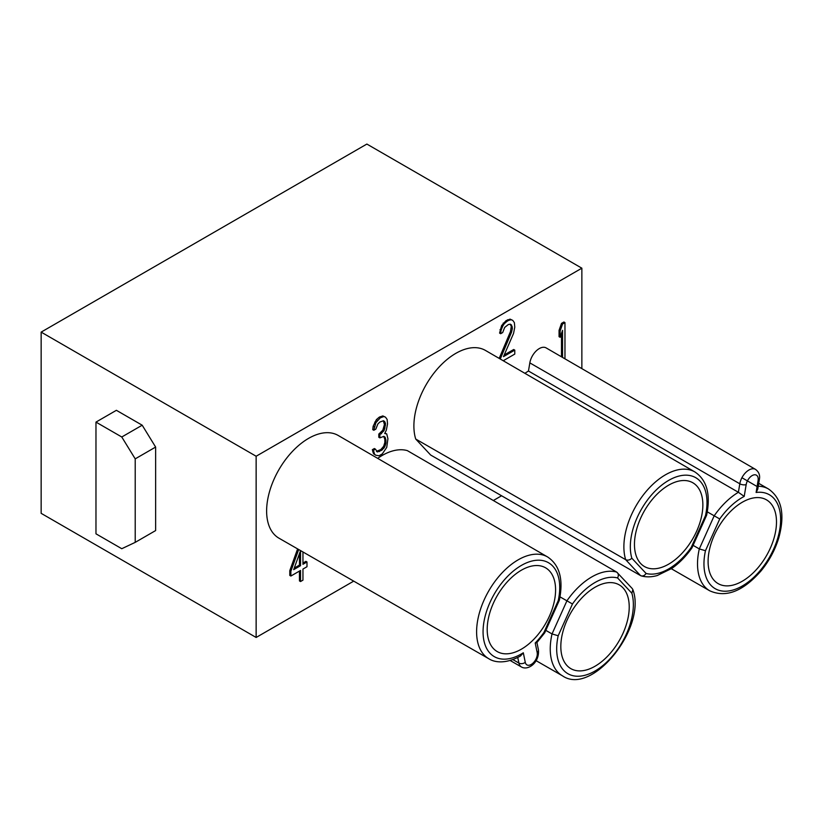 <?xml version="1.0" encoding="UTF-8"?>
<svg xmlns="http://www.w3.org/2000/svg" width="823" height="823" viewBox="0 0 823 823"><rect width="100%" height="100%" fill="white"/><g stroke="black" fill="none" stroke-linecap="round" stroke-linejoin="round"><path stroke-width="1.23" d="M581.861 368.622L581.861 268.185L256.138 456.24L256.138 637.465L353.715 581.131M493.337 500.518L501.567 495.765M488.821 658.75A58.772 33.928 120 0 1 488.78 590.863A58.772 33.928 120 0 1 547.593 556.955L338.232 435.48A59.287 34.227 120 0 0 278.904 469.686A59.287 34.227 120 0 0 278.935 538.17L488.821 658.75C493.893 662.062 504.715 664.675 520.527 655.993L523.305 652.783L525.269 662.33A8.6 4.969 120 0 0 532.491 663.575A8.6 4.969 120 0 0 537.172 652.536L535.207 642.989A54.215 31.295 120 0 0 543.952 632.445L558.22 600.687A54.215 31.295 120 0 0 527.893 562.304A54.215 31.295 120 0 0 483.132 629.111A54.215 31.295 120 0 0 523.305 652.783M415.708 439.029L625.665 559.671L640.541 575.596L430.655 455.026L415.708 439.029A59.287 34.227 -60 0 1 434.266 372.696A59.287 34.227 -60 0 1 485.498 350.454L694.859 471.929A58.772 33.928 120 0 0 644.111 493.934A58.772 33.928 120 0 0 625.665 559.671C627.815 560.597 629.873 560.103 631.827 558.189L646.096 573.466A54.215 31.295 120 0 0 691.217 547.418L705.486 515.661A54.215 31.295 120 0 0 668.657 480.395A54.215 31.295 120 0 0 631.827 558.189M377.654 458.36A59.287 34.227 -60 0 1 407.344 450.623L616.705 572.098L632.259 588.558L632.877 589.628L631.858 593.218L617.589 577.941A54.215 31.295 120 0 0 572.469 603.989L558.189 635.747A54.215 31.295 120 0 0 595.029 671.012A54.215 31.295 120 0 0 631.858 593.218M759.351 479.542L757.746 489.191L756.111 492.463L758.076 480.653A4.557 2.027 9.4 0 0 759.351 479.542C760.236 475.334 758.95 471.949 755.504 469.377L546.133 347.903A13.682 7.901 120 0 0 536.545 350.619A13.682 7.901 120 0 0 529.827 362.881L528.469 371.019A59.287 34.227 120 0 0 524.93 373.333M510.157 324.19L511.278 326.34L510.476 331.556L499.191 358.396M503.234 360.741L514.776 354.085L514.776 350.125L513.696 349.508L504.201 354.98M514.776 350.125L503.481 356.637L513.562 333.387L514.776 327.143L514.365 322.626L512.76 320.384L510.075 319.118L506.042 320.651L501.608 325.589L499.592 333.089L500.662 333.706L502.678 332.543L504.694 327.42L508.326 324.529L510.342 324.159L511.546 325.044L512.359 328.542L511.546 332.183L500.261 359.013M386.728 433.916L384.711 433.495L386.316 430.192L387.53 423.948L387.129 419.421L385.514 417.189L383.899 416.531L380.277 417.837L375.844 422.775L373.827 430.275L375.844 429.112L377.86 423.989L379.866 422.034L383.497 420.728L384.711 421.613L385.514 423.526L384.711 428.742L383.899 430.799L379.866 434.709L379.866 437.877L383.899 436.344L385.113 437.229L385.915 439.935L385.915 443.103L384.711 446.971L381.882 450.181L377.448 451.95L375.432 449.152L373.426 450.315L374.63 454.368L375.844 455.253L379.064 455.767L382.294 453.905L386.728 447.393L387.931 438.762L386.728 433.916L384.886 433.135M385.514 417.189L382.829 415.913L379.197 417.21L376.378 419.637L373.148 426.252L372.747 429.657L373.827 430.275M383.312 420.759L384.444 424.493L382.829 430.172L378.796 434.081L378.796 437.26L379.866 437.877M383.734 436.385L384.845 439.307L384.845 442.476L383.631 446.344L380.812 449.564L376.43 451.323M375.432 449.152L374.362 448.535L372.346 449.697L373.56 453.751L375.844 455.253M297.597 548.89L289.789 570.658L289.789 575.411L290.869 576.038L300.539 570.452L300.539 581.542L302.957 580.143L302.957 569.053L306.989 566.728L306.989 561.975L302.957 564.3L302.957 551.966M299.459 571.069L299.459 580.925L300.539 581.542M306.989 561.975L305.909 561.348L302.957 563.055M564.969 358.828L564.969 322.616L563.899 321.999L561.481 323.398L559.064 330.342L559.064 336.679L560.134 337.296L562.551 330.352L562.551 357.429M561.481 333.438L561.481 356.801M299.459 553.622L299.459 565.072L294.253 568.086M256.138 456.24L41.15 332.111L41.15 513.336L256.138 637.465M708.099 561.471A48.362 27.92 -60 0 1 729.147 512.863A48.362 27.92 -60 0 1 766.388 499.787A48.362 27.92 -60 0 1 776.49 521.988A48.362 27.92 -60 0 1 755.329 570.72A48.362 27.92 -60 0 1 718.026 583.558A48.362 27.92 -60 0 1 708.099 561.471M560.823 646.497A48.362 27.92 -60 0 1 581.882 597.889A48.362 27.92 -60 0 1 619.122 584.814A48.362 27.92 -60 0 1 629.225 607.014A48.362 27.92 -60 0 1 608.053 655.746A48.362 27.92 -60 0 1 570.75 668.585A48.362 27.92 -60 0 1 560.823 646.497M487.195 629.43A48.362 27.92 -60 0 1 508.244 580.822A48.362 27.92 -60 0 1 545.484 567.747A48.362 27.92 -60 0 1 555.587 589.937A48.362 27.92 -60 0 1 534.415 638.679A48.362 27.92 -60 0 1 497.123 651.518A48.362 27.92 -60 0 1 487.195 629.43M634.461 544.404A48.362 27.92 -60 0 1 655.509 495.796A48.362 27.92 -60 0 1 692.75 482.72A48.362 27.92 -60 0 1 702.863 504.921A48.362 27.92 -60 0 1 681.691 553.653A48.362 27.92 -60 0 1 644.388 566.491A48.362 27.92 -60 0 1 634.461 544.404M545.824 630.367L552.027 633.947L558.189 635.747M560.031 596.881L572.469 603.989M536.061 660.653L562.459 675.817A58.772 33.928 120 0 1 552.027 633.947L566.903 600.852A58.772 33.928 120 0 1 616.705 572.098C618.526 573.487 618.814 575.431 617.589 577.941M547.593 556.955C559.65 565.02 563.57 579.454 559.352 600.234L558.22 600.687M559.331 600.306L544.703 632.846L543.952 632.445M544.703 632.846L536.802 642.691L535.207 642.989M694.859 471.929C706.916 479.994 710.835 494.428 706.628 515.219L705.486 515.661M646.096 573.466C644.512 575.771 642.66 576.481 640.541 575.596L641.22 575.884C646.168 577.273 651.507 577.16 657.248 575.534L671.763 568.446C679.253 563.23 685.991 556.358 691.978 547.83L691.217 547.418M693.089 545.34L699.303 548.92L705.465 550.721A54.215 31.295 120 0 0 730.598 590.636A54.215 31.295 120 0 0 778.445 535.598A54.215 31.295 120 0 0 756.111 492.463M741.914 477.71L756.604 486.239M528.469 371.019L738.396 492.288L744.208 496.413A54.215 31.295 120 0 0 719.734 518.963L705.465 550.721M707.296 511.855L719.734 518.963M41.15 332.111L366.863 144.066L581.861 268.185M135.209 542.367L155.629 530.568L155.629 447.064L142.194 425.203L116.393 410.307L95.972 422.106L95.972 533.818L121.773 548.715L135.209 542.367L135.209 458.864L121.773 436.992L95.972 422.106M155.629 447.064L135.209 458.864M142.194 425.203L121.773 436.992M499.191 357.882L500.261 358.499M510.476 331.556L511.546 332.183M511.278 327.924L512.359 328.542M511.278 326.34L512.359 326.957M510.476 324.427L511.546 325.044M499.993 329.684L501.063 330.311L500.662 333.706M501.608 325.589L502.678 326.206L501.063 330.311M503.213 323.069L504.293 323.686L502.678 326.206M506.042 320.651L507.112 321.268L504.293 323.686M507.647 319.715L508.727 320.342L507.112 321.268M510.075 319.118L511.145 319.736L508.727 320.342M512.76 320.384L511.145 319.736M298.677 549.507L290.869 571.285L290.869 576.038M293.688 569.65L300.539 550.638L300.539 565.699L293.688 569.65M564.969 322.616L562.551 324.015L560.134 330.959L560.134 337.296M373.56 453.751L374.63 454.368M372.747 451.837L373.827 452.455M372.346 449.697L373.426 450.315M376.471 451.385L377.448 451.95M378.395 450.953L379.465 451.58M380.812 449.564L381.882 450.181M382.829 447.609L383.899 448.226M383.631 446.344L384.711 446.971M384.444 444.297L385.514 444.914M384.845 442.476L385.915 443.103M384.845 439.307L385.915 439.935M384.032 436.601L385.113 437.229M378.796 434.081L379.866 434.709M380.411 433.155L381.481 433.772M382.829 430.172L383.899 430.799M383.631 428.125L384.711 428.742M384.444 424.493L385.514 425.11M384.444 422.909L385.514 423.526M383.631 420.995L384.711 421.613M373.148 426.252L374.228 426.87M374.763 422.148L375.844 422.775M376.378 419.637L377.448 420.255M379.197 417.21L380.277 417.837M380.01 416.747L381.08 417.374M382.829 415.913L383.899 416.531M289.789 570.658L290.869 571.285M299.459 565.072L300.539 565.699M559.064 330.342L560.134 330.959M561.481 323.398L562.551 324.015M758.076 480.653A8.6 4.969 120 0 0 753.395 475.025A8.6 4.969 120 0 0 746.173 484.603L744.208 496.413M537.172 652.536A4.557 3.127 -11.6 0 0 538.417 649.748L536.935 642.547M517.749 657.495L518.902 663.06A13.168 7.602 120 0 0 521.432 666.98L510.167 660.509M525.269 662.33A4.557 3.127 168.4 0 1 518.902 663.06L512.894 659.614M755.504 469.377A13.168 7.602 120 0 0 746.276 471.991A13.168 7.602 120 0 0 739.805 483.79L738.396 492.288A58.772 33.928 120 0 0 714.179 515.826L699.303 548.92A58.772 33.928 120 0 0 709.724 590.791C725.968 598.064 743.128 591.377 761.193 570.73C769.207 560.864 775.05 549.99 778.723 538.098C785.193 514.591 781.778 498.224 768.497 488.996A58.772 33.928 120 0 0 758.24 486.228M746.173 484.603A4.557 2.027 -170.6 0 1 739.805 483.79L529.827 362.881M562.459 675.817C592.169 696.536 647.032 627.486 632.877 589.628M521.432 666.98C528.006 670.879 539.713 662.669 538.417 649.748M691.978 547.83L706.607 515.28M768.497 488.996L758.724 483.327M709.724 590.791L671.342 568.734"/></g></svg>
